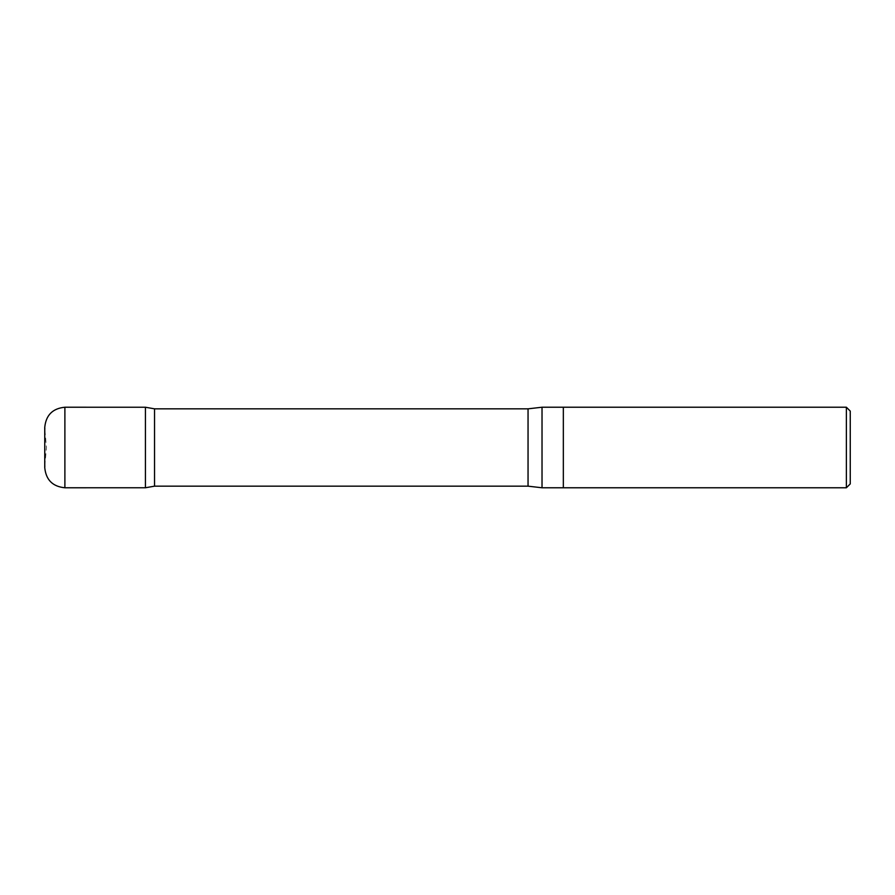 <?xml version="1.0" encoding="UTF-8"?>
<svg xmlns="http://www.w3.org/2000/svg" width="895" height="895" viewBox="0 0 895 895"><rect width="100%" height="100%" fill="white"/><g stroke="black" fill="none" stroke-linecap="round" stroke-linejoin="round"><path stroke-width="0.67" stroke-dasharray="4.47 3.36" d="M850.25 411.096L850.25 483.904M846.379 407.225L846.379 487.775M563.335 487.775L563.335 407.225L563.335 487.775M542.023 407.225L542.023 487.775M154.533 408.836L154.533 486.164M145.438 447.5L145.438 487.764L145.438 447.5M528.05 408.836L528.05 486.164M44.828 447.5L44.828 465.881L44.828 447.5M64.887 407.225L64.887 487.775M44.828 465.881L46.439 447.5L44.828 429.119M44.75 467.637L44.75 427.362"/><path stroke-width="1.34" d="M846.379 407.225L846.379 487.775L850.25 483.904L850.25 411.096L846.379 407.225L563.335 407.225L563.335 487.775L563.335 407.225L542.023 407.225L528.05 408.836L154.533 408.836L145.438 407.236L145.438 487.764L145.438 407.236L64.887 407.225C52.66 408.422 45.947 415.135 44.75 427.362L44.75 467.637C45.947 479.865 52.66 486.578 64.887 487.775L64.887 407.225M846.379 487.775L542.023 487.775L542.023 407.225M542.023 487.775L528.05 486.164L154.533 486.164L154.533 408.836M528.05 486.164L528.05 408.836M154.533 486.164L145.438 487.764L64.887 487.775M44.828 465.881L44.75 467.637M44.828 429.119L44.75 427.362"/></g></svg>
